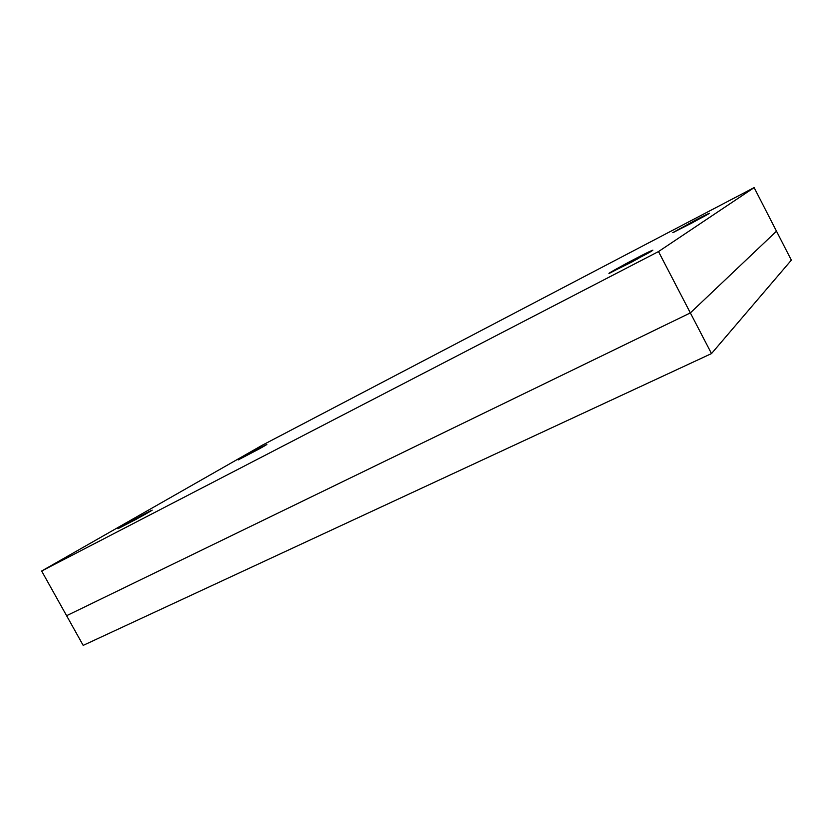 <?xml version="1.0" encoding="UTF-8"?>
<svg xmlns="http://www.w3.org/2000/svg" width="833" height="833" viewBox="0 0 833 833"><rect width="100%" height="100%" fill="white"/><g stroke="black" fill="none" stroke-linecap="round" stroke-linejoin="round"><path stroke-width="1.25" d="M791.35 260.146L711.497 353.588L83.185 645.388L711.497 353.588L690.359 312.906L66.609 615.712L83.185 645.388L66.609 615.712L690.359 312.906L711.497 353.588L791.35 260.146L776.491 231.199L690.359 312.906L776.491 231.199L791.35 260.146M260.864 447.456L238.176 459.962L260.864 447.456C269.444 443.041 268.82 443.562 258.99 449.039L238.238 459.889L260.864 447.456M146.067 513.128L117.932 528.726L136.258 519.23L152.168 510.15L146.067 513.128L146.348 513.649L146.067 513.128C155.073 508.546 153.355 509.734 140.902 516.679L118.255 528.445L146.067 513.128M636.818 257.97L609.36 273.203L632.257 261.781L652.905 250.129L636.818 257.97L637.38 259.042L636.818 257.97C651.198 250.4 658.736 247.276 646.512 254.034L609.923 273.037C604.341 275.546 623.771 264.665 636.818 257.97M695.024 220.391L672.772 232.646L691.848 223.036L709.424 213.238L695.024 220.391L695.409 221.141L695.024 220.391C707.207 213.966 714.547 210.666 704.656 216.101L673.512 232.376L695.024 220.391M66.609 615.712L41.65 571.021L66.609 615.712L690.359 312.906L658.507 251.566L41.65 571.021L262.53 445.082L754.136 187.612L658.507 251.566L754.136 187.612L262.53 445.082L41.65 571.021L658.507 251.566L690.359 312.906L776.491 231.199L754.136 187.612L776.491 231.199"/></g></svg>
